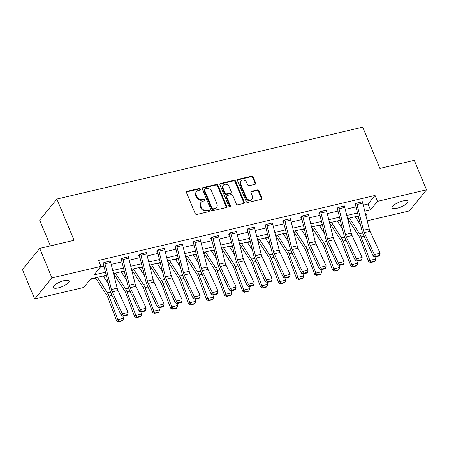 <?xml version="1.0" encoding="UTF-8"?>
<svg xmlns="http://www.w3.org/2000/svg" width="449" height="449" viewBox="0 0 449 449"><rect width="100%" height="100%" fill="white"/><g stroke="black" fill="none" stroke-linecap="round" stroke-linejoin="round"><path stroke-width="0.67" d="M200.349 189.102A0.92 0.769 39.2 0 0 199.221 188.479L187.182 191.308A1.313 1.094 39.2 0 0 186.531 192.733L195.208 213.561A1.313 1.094 39.2 0 0 196.819 214.454L208.858 211.625A0.92 0.769 39.2 0 0 208.184 210.003L206.624 210.373A4.204 3.508 39.2 0 1 201.455 207.517L200.737 205.782A4.204 3.508 39.2 0 1 201.101 202.274A4.204 3.508 39.2 0 1 202.819 201.225L204.374 200.86A0.92 0.769 39.2 0 0 203.7 199.244L202.145 199.609A4.204 3.508 39.2 0 1 196.976 196.757L196.252 195.018A4.204 3.508 39.2 0 1 196.623 191.51A4.204 3.508 39.2 0 1 198.34 190.466L199.895 190.095A0.92 0.769 39.2 0 0 200.349 189.102M199.951 190.084A0.92 0.769 39.2 0 0 198.755 189.046L186.722 191.88A1.313 1.094 39.2 0 0 186.475 191.97M208.908 211.608A0.92 0.769 39.2 0 0 207.719 210.575L206.158 210.94L206.624 210.373M204.43 200.849A0.92 0.769 39.2 0 0 203.234 199.811L201.68 200.175L202.145 199.609M397.073 208.224A8.559 2.548 -22.6 0 1 392.145 207.859A8.559 2.548 -22.6 0 1 403.028 200.922A8.559 2.548 -22.6 0 1 407.956 201.281A8.559 2.548 -22.6 0 1 397.073 208.224M58.241 287.882A8.559 2.548 -22.6 0 1 53.319 287.517A8.559 2.548 -22.6 0 1 64.201 280.58A8.559 2.548 -22.6 0 1 69.124 280.939A8.559 2.548 -22.6 0 1 58.241 287.882M254.981 184.326A1.313 1.094 39.2 0 0 255.633 182.9L253.197 177.058A1.313 1.094 39.2 0 0 251.586 176.165L238.217 179.308A1.313 1.094 39.2 0 0 237.566 180.734L246.237 201.567A1.313 1.094 39.2 0 0 247.854 202.46L261.217 199.317A1.313 1.094 39.2 0 0 261.868 197.891L258.933 190.831A1.313 1.094 39.2 0 0 257.316 189.938L251.597 191.285A1.313 1.094 39.2 0 0 250.946 192.711L252.4 196.207A3.513 2.93 39.2 0 1 252.091 199.143A3.513 2.93 39.2 0 1 249.049 199.979A3.513 2.93 39.2 0 1 246.344 197.633L240.63 183.922A3.513 2.93 39.2 0 1 240.939 180.986A3.513 2.93 39.2 0 1 243.987 180.15A3.513 2.93 39.2 0 1 246.692 182.496L247.646 184.78A1.313 1.094 39.2 0 0 249.257 185.673L254.981 184.326M106.239 275.259L90.749 278.902L83.767 287.461L34.719 298.989L22.45 269.512L39.675 248.404L74.063 240.316L56.888 199.047L362.708 127.151L379.888 168.42L414.281 160.332L426.55 189.809L409.325 210.923L367.198 220.824M39.675 248.404L51.944 277.88L100.991 266.347L94.009 274.906L105.481 272.212M363.275 205.131L368.068 204.003L375.05 195.444L98.539 260.454L100.991 266.347M375.05 195.444L377.502 201.343L426.55 189.809M217.967 185.342A1.313 1.094 39.2 0 0 216.356 184.449L202.987 187.592A1.313 1.094 39.2 0 0 202.336 189.018L211.008 209.846A1.313 1.094 39.2 0 0 212.624 210.738L225.987 207.595A1.313 1.094 39.2 0 0 226.638 206.175L217.967 185.342L217.501 185.908A1.313 1.094 39.2 0 0 215.89 185.022L202.521 188.165A1.313 1.094 39.2 0 0 202.28 188.254M220.599 183.45L233.968 180.307A1.313 1.094 39.2 0 1 235.585 181.2L244.256 202.033A1.313 1.094 39.2 0 1 243.605 203.453L237.886 204.8A1.313 1.094 39.2 0 1 236.269 203.908L232.75 195.461A1.313 1.094 39.2 0 0 231.14 194.569L227.346 195.461A1.313 1.094 39.2 0 0 226.694 196.887L230.354 205.681A0.92 0.769 39.2 0 1 228.766 206.052L219.954 184.876A1.313 1.094 39.2 0 1 220.599 183.45L220.139 184.023L233.502 180.88L233.968 180.307M56.888 199.047L39.664 220.156L50.372 245.884M100.542 266.897L103.949 266.094M111.229 264.388L121.954 261.862M129.233 260.151L139.959 257.631M147.238 255.919L157.958 253.399M165.238 251.687L175.963 249.167M183.243 247.455L193.968 244.935M201.247 243.223L211.973 240.703M219.247 238.991L229.972 236.471M237.252 234.76L247.977 232.234M255.257 230.528L265.982 228.002M273.261 226.29L283.981 223.77M291.261 222.059L301.986 219.539M309.266 217.827L319.991 215.307M327.27 213.595L337.99 211.075M345.27 209.363L355.995 206.843M110.432 261.419L110.858 260.897L103.932 262.525L102.77 263.956L103.349 263.816M128.436 257.187L128.863 256.665L121.937 258.293L120.775 259.718L121.348 259.584M146.441 252.955L146.862 252.433L139.942 254.061L138.775 255.487L139.353 255.352M164.441 248.724L164.867 248.202L157.941 249.829L156.78 251.255L157.358 251.12M182.446 244.492L182.872 243.97L175.946 245.597L174.784 247.023L175.357 246.888M200.45 240.26L200.871 239.738L193.951 241.366L192.784 242.791L193.362 242.656M218.45 236.028L218.876 235.506L211.95 237.134L210.789 238.559L211.367 238.425M236.455 231.791L236.881 231.274L229.955 232.902L228.794 234.327L229.372 234.193M254.46 227.559L254.886 227.037L247.96 228.664L246.793 230.096L247.371 229.955M272.459 223.327L272.885 222.805L265.965 224.433L264.798 225.864L265.376 225.724M290.464 219.095L290.89 218.573L283.964 220.201L282.803 221.626L283.381 221.492M308.469 214.863L308.895 214.341L301.969 215.969L300.808 217.395L301.38 217.26M326.474 210.632L326.894 210.11L319.974 211.737L318.807 213.163L319.385 213.028M344.473 206.4L344.899 205.878L337.974 207.505L336.812 208.931L337.39 208.796M362.478 202.168L362.904 201.646L355.978 203.274L354.817 204.699L355.389 204.564M90.3 279.452L95.772 278.167M103.444 276.36L106.346 275.68M121.449 272.128L124.351 271.449M139.448 267.896L142.355 267.211M157.453 263.664L160.355 262.979M175.458 259.432L178.36 258.747M193.457 255.2L196.365 254.516M211.462 250.969L214.364 250.284M229.467 246.731L232.369 246.052M247.472 242.499L250.374 241.82M265.471 238.267L268.373 237.588M283.476 234.036L286.378 233.351M301.481 229.804L304.383 229.119M319.48 225.572L322.388 224.887M337.485 221.34L340.387 220.655M355.49 217.108L357.825 216.558L358.274 216.008L347.56 218.523M34.719 298.989L51.944 277.88M357.825 216.558L359.329 220.167M365.884 215.576L367.26 213.892L365.565 214.291M340.286 220.234L329.56 222.76L340.802 240.204A6.69 3.098 76.8 0 1 341.835 242.303L350.641 265.814L351.893 264.601L343.087 241.096A10.035 4.647 -103.2 0 0 341.532 237.942L331.469 222.311M322.281 224.466L311.555 226.992L322.797 244.436A6.69 3.098 76.8 0 1 323.836 246.54L332.642 270.045L333.888 268.833L325.082 245.328A10.035 4.647 -103.2 0 0 323.527 242.174L313.464 226.543M304.276 228.704L293.551 231.224M286.271 232.936L275.551 235.456L286.793 252.899A6.69 3.098 76.8 0 1 287.826 255.004L296.632 278.509L297.883 277.302L289.077 253.792A10.035 4.647 -103.2 0 0 287.523 250.637L277.46 235.007M268.272 237.167L257.546 239.687L268.788 257.131A6.69 3.098 76.8 0 1 269.827 259.236L278.633 282.741L279.879 281.534L271.073 258.023A10.035 4.647 -103.2 0 0 269.518 254.869L259.455 239.238M250.267 241.399L239.542 243.919L250.783 261.363A6.69 3.098 76.8 0 1 251.822 263.468L260.628 286.973L261.874 285.766L253.073 262.255A10.035 4.647 -103.2 0 0 251.519 259.101L241.45 243.47M232.262 245.631L221.542 248.151L232.784 265.595A6.69 3.098 76.8 0 1 233.817 267.699L242.623 291.205L243.874 289.998L235.068 266.493A10.035 4.647 -103.2 0 0 233.514 263.333L223.445 247.702M214.263 249.863L203.537 252.383L214.779 269.827A6.69 3.098 76.8 0 1 215.817 271.931L224.618 295.442L225.869 294.23L217.063 270.725A10.035 4.647 -103.2 0 0 215.509 267.565L205.446 251.934M196.258 254.095L185.532 256.615M178.253 258.327L167.528 260.852L178.775 278.296A6.69 3.098 76.8 0 1 179.808 280.395L188.614 303.906L189.865 302.693L181.059 279.188A10.035 4.647 -103.2 0 0 179.505 276.034L169.436 260.403M160.254 262.558L149.528 265.084M142.249 266.796L131.523 269.316L142.765 286.759A6.69 3.098 76.8 0 1 143.803 288.864L152.609 312.369L153.855 311.157L145.049 287.652A10.035 4.647 -103.2 0 0 143.495 284.498L133.432 268.867M124.244 271.028L113.518 273.548M364.801 211.243L370.52 209.902L377.502 201.343M112.761 270.5L123.481 267.98M130.76 266.268L141.486 263.743M148.765 262.031L159.49 259.511M166.77 257.799L177.49 255.279M184.769 253.567L195.495 251.047M202.774 249.335L213.499 246.815M220.779 245.103L231.504 242.583M238.778 240.872L249.504 238.352M256.783 236.64L267.509 234.12M274.788 232.408L285.513 229.882M292.793 228.176L303.513 225.651M310.792 223.939L321.518 221.419M328.797 219.707L339.523 217.187M346.802 215.475L357.522 212.955M368.068 204.003L370.52 209.902M196.623 191.51L196.157 192.082A4.204 3.508 39.2 0 0 195.786 195.59L196.252 195.018M201.68 200.175A4.204 3.508 39.2 0 1 196.51 197.324L195.786 195.59M201.101 202.274L200.641 202.847A4.204 3.508 39.2 0 0 200.271 206.355L200.737 205.782M206.158 210.94A4.204 3.508 39.2 0 1 200.995 208.089L200.271 206.355M226.234 207.505A1.313 1.094 39.2 0 0 226.173 206.742L217.501 185.908M204.907 188.917A0.92 0.769 39.2 0 0 204.452 189.916L212.063 208.201A0.92 0.769 39.2 0 0 213.196 208.824L214.835 208.443A4.204 3.508 39.2 0 0 216.553 207.393A4.204 3.508 39.2 0 0 216.918 203.885L211.715 191.386A4.204 3.508 39.2 0 0 206.551 188.535L204.907 188.917M204.531 189.147L204.065 189.719A0.92 0.769 39.2 0 0 203.986 190.488L204.452 189.916M216.553 207.393L216.087 207.966A4.204 3.508 39.2 0 1 214.369 209.01L212.731 209.397A0.92 0.769 39.2 0 1 211.597 208.774L203.986 190.488M243.846 203.363A1.313 1.094 39.2 0 0 243.79 202.6L235.119 181.772A1.313 1.094 39.2 0 0 233.502 180.88M226.807 195.786L226.341 196.359A1.313 1.094 39.2 0 0 226.229 197.453L229.888 206.254L230.354 205.681M229.95 206.663A0.92 0.769 39.2 0 0 229.888 206.254M229.102 186.694A3.513 2.93 39.2 0 0 226.397 184.348A3.513 2.93 39.2 0 0 223.349 185.184A3.513 2.93 39.2 0 0 223.041 188.12L225.056 192.952A1.313 1.094 39.2 0 0 226.666 193.839L230.46 192.947A1.313 1.094 39.2 0 0 231.112 191.527L229.102 186.694M223.349 185.184L222.884 185.757A3.513 2.93 39.2 0 0 222.575 188.687L223.041 188.12M230.999 192.621L230.533 193.193A1.313 1.094 39.2 0 1 230 193.519L226.201 194.411A1.313 1.094 39.2 0 1 224.59 193.519L222.575 188.687M240.939 180.986L240.479 181.559A3.513 2.93 39.2 0 0 240.17 184.488L240.63 183.922M252.091 199.143L251.631 199.715A3.513 2.93 39.2 0 1 248.583 200.551A3.513 2.93 39.2 0 1 245.878 198.205L240.17 184.488M261.464 199.227A1.313 1.094 39.2 0 0 261.402 198.464L258.467 191.403A1.313 1.094 39.2 0 0 256.85 190.511L251.131 191.858A1.313 1.094 39.2 0 0 250.884 191.948M255.223 184.236A1.313 1.094 39.2 0 0 255.167 183.473L252.731 177.63A1.313 1.094 39.2 0 0 251.12 176.738L237.751 179.881A1.313 1.094 39.2 0 0 237.51 179.97M95.525 277.779L106.761 295.223A6.69 3.098 76.8 0 1 107.794 297.328L116.6 320.833L117.851 319.626L109.045 296.116A10.035 4.647 -103.2 0 0 107.491 292.961L97.427 277.33M108.467 284.161L103.197 275.972M118.934 321.366L118.435 321.849L122.476 320.9L122.975 320.418L118.934 321.366L117.851 319.626L123.621 318.268L122.807 316.09M123.621 318.268L122.975 320.418M118.435 321.849L116.6 320.833M110.28 261.037L110.291 261.06A4.681 2.166 76.8 0 1 110.74 262.424L117.178 288.174A6.69 3.098 -103.2 0 0 118.003 290.537L128.105 312.453L122.33 313.812L123.559 315.574L123.127 316.225L127.168 315.277L127.595 314.62L123.559 315.574M103.191 263.44L103.354 263.844A1.336 0.617 -103.2 0 1 103.483 264.231L109.921 289.981A10.035 4.647 76.8 0 0 111.156 293.528L121.258 315.445L122.33 313.812L112.228 291.895A6.69 3.098 -103.2 0 1 111.408 289.526L104.971 263.776A4.681 2.166 76.8 0 0 104.522 262.412L104.51 262.39M121.258 315.445L123.127 316.225M127.595 314.62L128.105 312.453M113.53 273.548L124.76 290.991A6.69 3.098 76.8 0 1 125.799 293.096L134.605 316.601L135.856 315.394L127.05 291.884A10.035 4.647 -103.2 0 0 125.496 288.729L115.427 273.099M126.472 279.929L121.196 271.74M136.939 317.134L136.44 317.617L140.475 316.668L140.975 316.186L136.939 317.134L135.856 315.394L141.626 314.036L140.806 311.859M141.626 314.036L140.975 316.186M136.44 317.617L134.605 316.601M144.471 275.697L139.201 267.509M154.939 312.902L154.439 313.385L158.48 312.437L158.98 311.954L154.939 312.902L153.855 311.157L159.625 309.804L158.811 307.627M159.625 309.804L158.98 311.954M154.439 313.385L152.609 312.369M128.285 256.8L128.296 256.828A4.681 2.166 76.8 0 1 128.74 258.186L135.177 283.936A6.69 3.098 -103.2 0 0 136.002 286.305L146.105 308.222L140.335 309.58L141.558 311.342L141.132 311.993L145.173 311.045L145.599 310.388L141.558 311.342M121.191 259.208L121.359 259.606A1.336 0.617 -103.2 0 1 121.488 259.999L127.926 285.749A10.035 4.647 76.8 0 0 129.16 289.296L139.263 311.213L140.335 309.58L130.232 287.657A6.69 3.098 -103.2 0 1 129.407 285.295L122.97 259.544A4.681 2.166 76.8 0 0 122.521 258.181L122.515 258.158M139.263 311.213L141.132 311.993M145.599 310.388L146.105 308.222M146.29 252.568L146.295 252.596A4.681 2.166 76.8 0 1 146.744 253.954L153.182 279.705A6.69 3.098 -103.2 0 0 154.007 282.073L164.109 303.99L158.34 305.342L159.563 307.105L159.137 307.761L163.172 306.813L163.604 306.156L159.563 307.105M139.196 254.976L139.364 255.374A1.336 0.617 -103.2 0 1 139.493 255.767L145.931 281.517A10.035 4.647 76.8 0 0 147.165 285.064L157.268 306.981L158.34 305.342L148.237 283.426A6.69 3.098 -103.2 0 1 147.412 281.063L140.975 255.313A4.681 2.166 76.8 0 0 140.526 253.949L140.515 253.926M157.268 306.981L159.137 307.761M163.604 306.156L164.109 303.99M149.534 265.078L160.77 282.528A6.69 3.098 76.8 0 1 161.803 284.632L170.609 308.137L171.86 306.925L163.054 283.42A10.035 4.647 -103.2 0 0 161.5 280.266L151.436 264.635M162.476 271.465L157.206 263.277M172.944 308.671L172.444 309.153L176.485 308.205L176.985 307.722L172.944 308.671L171.86 306.925L177.63 305.573L176.816 303.395M177.63 305.573L176.985 307.722M172.444 309.153L170.609 308.137M180.481 267.234L175.205 259.045M190.948 304.439L190.449 304.922L194.484 303.973L194.984 303.485L190.948 304.439L189.865 302.693L195.635 301.341L194.815 299.163M195.635 301.341L194.984 303.485M190.449 304.922L188.614 303.906M185.538 256.615L196.774 274.058A6.69 3.098 76.8 0 1 197.813 276.163L206.619 299.674L207.865 298.462L199.059 274.956A10.035 4.647 -103.2 0 0 197.504 271.797L187.441 256.171M198.48 262.996L193.21 254.813M208.948 300.201L208.448 300.69L212.489 299.741L212.989 299.253L208.948 300.201L207.865 298.462L213.634 297.103L212.82 294.931M213.634 297.103L212.989 299.253M208.448 300.69L206.619 299.674M164.289 248.336L164.3 248.359A4.681 2.166 76.8 0 1 164.749 249.723L171.187 275.473A6.69 3.098 -103.2 0 0 172.012 277.836L182.114 299.758L176.345 301.111L177.568 302.873L177.136 303.53L181.177 302.581L181.604 301.924L177.568 302.873M157.201 250.744L157.369 251.143A1.336 0.617 -103.2 0 1 157.492 251.535L163.93 277.286A10.035 4.647 76.8 0 0 165.165 280.833L175.273 302.749L176.345 301.111L166.242 279.194A6.69 3.098 -103.2 0 1 165.417 276.831L158.98 251.081A4.681 2.166 76.8 0 0 158.531 249.717L158.519 249.695M175.273 302.749L177.136 303.53M181.604 301.924L182.114 299.758M176.524 245.463L182.305 244.127A4.681 2.166 76.8 0 1 182.754 245.491L189.192 271.241A6.69 3.098 -103.2 0 0 190.011 273.604L200.114 295.521L194.344 296.879L195.568 298.641L195.141 299.298L199.182 298.349L199.609 297.693L195.568 298.641M175.2 246.507L175.368 246.911A1.336 0.617 -103.2 0 1 175.497 247.298L181.935 273.054A10.035 4.647 76.8 0 0 183.17 276.595L193.272 298.518L194.344 296.879L184.242 274.962A6.69 3.098 -103.2 0 1 183.417 272.599L176.979 246.849A4.681 2.166 76.8 0 0 176.536 245.485M193.272 298.518L195.141 299.298M199.609 297.693L200.114 295.521M200.299 239.873L200.305 239.895A4.681 2.166 76.8 0 1 200.754 241.259L207.191 267.009A6.69 3.098 -103.2 0 0 208.016 269.372L218.119 291.289L212.349 292.647L213.572 294.409L213.146 295.066L217.181 294.112L217.613 293.461L213.572 294.409M193.205 242.275L193.373 242.679A1.336 0.617 -103.2 0 1 193.502 243.066L199.94 268.816A10.035 4.647 76.8 0 0 201.174 272.363L211.277 294.28L212.349 292.647L202.246 270.73A6.69 3.098 -103.2 0 1 201.421 268.367L194.984 242.617A4.681 2.166 76.8 0 0 194.535 241.253L194.529 241.231M211.277 294.28L213.146 295.066M217.613 293.461L218.119 291.289M216.485 258.764L211.215 250.581M226.953 295.97L226.453 296.458L230.494 295.504L230.994 295.021L226.953 295.97L225.869 294.23L231.639 292.871L230.825 290.694M231.639 292.871L230.994 295.021M226.453 296.458L224.618 295.442M218.298 235.641L218.309 235.663A4.681 2.166 76.8 0 1 218.758 237.027L225.196 262.777A6.69 3.098 -103.2 0 0 226.021 265.14L236.123 287.057L230.354 288.415L231.577 290.177L231.145 290.829L235.186 289.88L235.613 289.229L231.577 290.177M211.21 238.043L211.378 238.447A1.336 0.617 -103.2 0 1 211.501 238.834L217.939 264.584A10.035 4.647 76.8 0 0 219.179 268.132L229.282 290.048L230.354 288.415L220.251 266.498A6.69 3.098 -103.2 0 1 219.426 264.135L212.989 238.385A4.681 2.166 76.8 0 0 212.54 237.021L212.529 236.999M229.282 290.048L231.145 290.829M235.613 289.229L236.123 287.057M234.49 254.532L229.22 246.349M244.958 291.738L244.458 292.22L248.493 291.272L248.993 290.789L244.958 291.738L243.874 289.998L249.644 288.64L248.83 286.462M249.644 288.64L248.993 290.789M244.458 292.22L242.623 291.205M236.303 231.409L236.314 231.431A4.681 2.166 76.8 0 1 236.763 232.795L243.201 258.545A6.69 3.098 -103.2 0 0 244.02 260.908L254.123 282.825L248.353 284.183L249.577 285.946L249.15 286.597L253.191 285.648L253.618 284.997L249.577 285.946M229.209 233.811L229.377 234.215A1.336 0.617 -103.2 0 1 229.506 234.603L235.944 260.353A10.035 4.647 76.8 0 0 237.179 263.9L247.281 285.817L248.353 284.183L238.251 262.267A6.69 3.098 -103.2 0 1 237.431 259.898L230.994 234.148A4.681 2.166 76.8 0 0 230.545 232.79L230.533 232.762M247.281 285.817L249.15 286.597M253.618 284.997L254.123 282.825M252.495 250.301L247.219 242.112M262.962 287.506L262.457 287.989L266.498 287.04L266.998 286.557L262.962 287.506L261.874 285.766L267.649 284.408L266.829 282.23M267.649 284.408L266.998 286.557M262.457 287.989L260.628 286.973M254.308 227.177L254.314 227.2A4.681 2.166 76.8 0 1 254.763 228.563L261.2 254.314A6.69 3.098 -103.2 0 0 262.025 256.676L272.128 278.593L266.358 279.952L267.582 281.714L267.155 282.365L271.19 281.416L271.623 280.765L267.582 281.714M247.214 229.579L247.382 229.983A1.336 0.617 -103.2 0 1 247.511 230.371L253.949 256.121A10.035 4.647 76.8 0 0 255.184 259.668L265.286 281.585L266.358 279.952L256.256 258.035A6.69 3.098 -103.2 0 1 255.43 255.666L248.993 229.916A4.681 2.166 76.8 0 0 248.544 228.558L248.538 228.53M265.286 281.585L267.155 282.365M271.623 280.765L272.128 278.593M270.494 246.069L265.224 237.88M280.962 283.274L280.462 283.757L284.503 282.808L285.003 282.326L280.962 283.274L279.879 281.534L285.648 280.176L284.834 277.998M285.648 280.176L285.003 282.326M280.462 283.757L278.633 282.741M272.307 222.94L272.319 222.968A4.681 2.166 76.8 0 1 272.768 224.326L279.205 250.082A6.69 3.098 -103.2 0 0 280.03 252.445L290.133 274.361L284.363 275.72L285.586 277.482L285.154 278.133L289.195 277.185L289.627 276.528L285.586 277.482M265.219 225.347L265.387 225.752A1.336 0.617 -103.2 0 1 265.516 226.139L271.954 251.889A10.035 4.647 76.8 0 0 273.188 255.436L283.291 277.353L284.363 275.72L274.26 253.797A6.69 3.098 -103.2 0 1 273.435 251.434L266.998 225.684A4.681 2.166 76.8 0 0 266.549 224.32L266.538 224.298M283.291 277.353L285.154 278.133M289.627 276.528L290.133 274.361M288.499 241.837L283.229 233.648M298.967 279.042L298.467 279.525L302.508 278.576L303.008 278.094L298.967 279.042L297.883 277.302L303.653 275.944L302.839 273.767M303.653 275.944L303.008 278.094M298.467 279.525L296.632 278.509M290.312 218.708L290.323 218.736A4.681 2.166 76.8 0 1 290.772 220.094L297.21 245.844A6.69 3.098 -103.2 0 0 298.035 248.213L308.137 270.13L302.362 271.482L303.591 273.245L303.159 273.901L307.2 272.953L307.627 272.296L303.591 273.245M283.224 221.116L283.386 221.514A1.336 0.617 -103.2 0 1 283.515 221.907L289.953 247.657A10.035 4.647 76.8 0 0 291.188 251.204L301.29 273.121L302.362 271.482L292.26 249.565A6.69 3.098 -103.2 0 1 291.44 247.203L285.003 221.452A4.681 2.166 76.8 0 0 284.554 220.089L284.543 220.066M301.29 273.121L303.159 273.901M307.627 272.296L308.137 270.13M293.562 231.218L304.792 248.667A6.69 3.098 76.8 0 1 305.831 250.772L314.637 274.277L315.888 273.065L307.082 249.56A10.035 4.647 -103.2 0 0 305.528 246.406L295.459 230.775M306.504 237.605L301.228 229.417M316.972 274.81L316.472 275.293L320.507 274.345L321.007 273.862L316.972 274.81L315.888 273.065L321.658 271.712L320.839 269.535M321.658 271.712L321.007 273.862M316.472 275.293L314.637 274.277M308.317 214.476L308.328 214.499A4.681 2.166 76.8 0 1 308.772 215.862L315.209 241.613A6.69 3.098 -103.2 0 0 316.034 243.981L326.137 265.898L320.367 267.25L321.591 269.013L321.164 269.669L325.205 268.721L325.632 268.064L321.591 269.013M301.223 216.884L301.391 217.282A1.336 0.617 -103.2 0 1 301.52 217.675L307.958 243.425A10.035 4.647 76.8 0 0 309.193 246.972L319.295 268.889L320.367 267.25L310.265 245.334A6.69 3.098 -103.2 0 1 309.44 242.971L303.002 217.221A4.681 2.166 76.8 0 0 302.553 215.857L302.547 215.834M319.295 268.889L321.164 269.669M325.632 268.064L326.137 265.898M324.504 233.373L319.233 225.185M334.971 270.579L334.471 271.061L338.512 270.113L339.012 269.625L334.971 270.579L333.888 268.833L339.657 267.481L338.843 265.303M339.657 267.481L339.012 269.625M334.471 271.061L332.642 270.045M326.322 210.244L326.328 210.267A4.681 2.166 76.8 0 1 326.777 211.631L333.214 237.381A6.69 3.098 -103.2 0 0 334.039 239.744L344.142 261.66L338.372 263.019L339.596 264.781L339.169 265.438L343.204 264.489L343.637 263.832L339.596 264.781M319.228 212.652L319.396 213.051A1.336 0.617 -103.2 0 1 319.525 213.443L325.963 239.194A10.035 4.647 76.8 0 0 327.198 242.735L337.3 264.657L338.372 263.019L328.27 241.102A6.69 3.098 -103.2 0 1 327.444 238.739L321.007 212.989A4.681 2.166 76.8 0 0 320.558 211.625L320.547 211.602M337.3 264.657L339.169 265.438M343.637 263.832L344.142 261.66M342.508 229.142L337.238 220.953M352.976 266.347L352.476 266.829L356.517 265.881L357.017 265.393L352.976 266.347L351.893 264.601L357.662 263.243L356.848 261.071M357.662 263.243L357.017 265.393M352.476 266.829L350.641 265.814M344.321 206.012L344.332 206.035A4.681 2.166 76.8 0 1 344.781 207.399L351.219 233.149A6.69 3.098 -103.2 0 0 352.044 235.512L362.147 257.429L356.377 258.787L357.6 260.549L357.168 261.206L361.209 260.252L361.636 259.601L357.6 260.549M337.233 208.415L337.401 208.819A1.336 0.617 -103.2 0 1 337.525 209.206L343.962 234.956A10.035 4.647 76.8 0 0 345.202 238.503L355.305 260.42L356.377 258.787L346.274 236.87A6.69 3.098 -103.2 0 1 345.449 234.507L339.012 208.757A4.681 2.166 76.8 0 0 338.563 207.393L338.552 207.371M355.305 260.42L357.168 261.206M361.636 259.601L362.147 257.429M347.571 218.523L358.807 235.966A6.69 3.098 76.8 0 1 359.84 238.071L368.646 261.582L369.897 260.369L361.091 236.864A10.035 4.647 -103.2 0 0 359.537 233.704L349.468 218.074M360.513 224.904L355.238 216.721M370.981 262.109L370.481 262.598L374.517 261.644L375.016 261.161L370.981 262.109L369.897 260.369L375.667 259.011L374.848 256.834M375.667 259.011L375.016 261.161M370.481 262.598L368.646 261.582M362.326 201.781L362.337 201.803A4.681 2.166 76.8 0 1 362.786 203.167L369.224 228.917A6.69 3.098 -103.2 0 0 370.043 231.28L380.146 253.197L374.376 254.555L375.6 256.317L375.173 256.974L379.214 256.02L379.641 255.369L375.6 256.317M355.232 204.183L355.4 204.587A1.336 0.617 -103.2 0 1 355.529 204.974L361.967 230.724A10.035 4.647 76.8 0 0 363.202 234.271L373.304 256.188L374.376 254.555L364.274 232.638A6.69 3.098 -103.2 0 1 363.449 230.275L357.011 204.525A4.681 2.166 76.8 0 0 356.568 203.161L356.557 203.139M373.304 256.188L375.173 256.974M379.641 255.369L380.146 253.197M198.755 189.046L199.221 188.479M207.719 210.575L208.184 210.003M203.234 199.811L203.7 199.244M196.51 197.324L196.976 196.757M200.995 208.089L201.455 207.517M186.722 191.88L187.182 191.308M226.173 206.742L226.638 206.175M202.521 188.165L202.987 187.592M215.89 185.022L216.356 184.449M211.597 208.774L212.063 208.201M212.731 209.397L213.196 208.824M214.369 209.01L214.835 208.443M235.119 181.772L235.585 181.2M243.79 202.6L244.256 202.033M226.229 197.453L226.694 196.887M224.59 193.519L225.056 192.952M226.201 194.411L226.666 193.839M230 193.519L230.46 192.947M245.878 198.205L246.344 197.633M251.131 191.858L251.597 191.285M256.85 190.511L257.316 189.938M258.467 191.403L258.933 190.831M261.402 198.464L261.868 197.891M237.751 179.881L238.217 179.308M251.12 176.738L251.586 176.165M252.731 177.63L253.197 177.058M255.167 183.473L255.633 182.9M109.045 296.116L112.026 295.414M107.491 292.961L110.617 292.226M110.291 261.06L104.522 262.412M117.178 288.174L111.408 289.526M118.003 290.537L112.228 291.895M110.74 262.424L104.971 263.776M127.05 291.884L130.03 291.182M125.496 288.729L128.622 287.994M145.049 287.652L148.035 286.95M143.495 284.498L146.621 283.762M128.296 256.828L122.521 258.181M135.177 283.936L129.407 285.295M136.002 286.305L130.232 287.657M128.74 258.186L122.97 259.544M146.295 252.596L140.526 253.949M153.182 279.705L147.412 281.063M154.007 282.073L148.237 283.426M146.744 253.954L140.975 255.313M163.054 283.42L166.04 282.718M161.5 280.266L164.626 279.531M181.059 279.188L184.039 278.487M179.505 276.034L182.631 275.299M199.059 274.956L202.044 274.255M197.504 271.797L200.636 271.061M164.3 248.359L158.531 249.717M171.187 275.473L165.417 276.831M172.012 277.836L166.242 279.194M164.749 249.723L158.98 251.081M189.192 271.241L183.417 272.599M190.011 273.604L184.242 274.962M182.754 245.491L176.979 246.849M200.305 239.895L194.535 241.253M207.191 267.009L201.421 268.367M208.016 269.372L202.246 270.73M200.754 241.259L194.984 242.617M217.063 270.725L220.049 270.023M215.509 267.565L218.635 266.829M218.309 235.663L212.54 237.021M225.196 262.777L219.426 264.135M226.021 265.14L220.251 266.498M218.758 237.027L212.989 238.385M235.068 266.493L238.049 265.791M233.514 263.333L236.64 262.598M236.314 231.431L230.545 232.79M243.201 258.545L237.431 259.898M244.02 260.908L238.251 262.267M236.763 232.795L230.994 234.148M253.073 262.255L256.053 261.554M251.519 259.101L254.645 258.366M254.314 227.2L248.544 228.558M261.2 254.314L255.43 255.666M262.025 256.676L256.256 258.035M254.763 228.563L248.993 229.916M271.073 258.023L274.058 257.322M269.518 254.869L272.644 254.134M272.319 222.968L266.549 224.32M279.205 250.082L273.435 251.434M280.03 252.445L274.26 253.797M272.768 224.326L266.998 225.684M289.077 253.792L292.058 253.09M287.523 250.637L290.649 249.902M290.323 218.736L284.554 220.089M297.21 245.844L291.44 247.203M298.035 248.213L292.26 249.565M290.772 220.094L285.003 221.452M307.082 249.56L310.063 248.858M305.528 246.406L308.654 245.67M308.328 214.499L302.553 215.857M315.209 241.613L309.44 242.971M316.034 243.981L310.265 245.334M308.772 215.862L303.002 217.221M325.082 245.328L328.067 244.626M323.527 242.174L326.653 241.439M326.328 210.267L320.558 211.625M333.214 237.381L327.444 238.739M334.039 239.744L328.27 241.102M326.777 211.631L321.007 212.989M343.087 241.096L346.072 240.395M341.532 237.942L344.658 237.207M344.332 206.035L338.563 207.393M351.219 233.149L345.449 234.507M352.044 235.512L346.274 236.87M344.781 207.399L339.012 208.757M361.091 236.864L364.072 236.163M359.537 233.704L362.663 232.969M362.337 201.803L356.568 203.161M369.224 228.917L363.449 230.275M370.043 231.28L364.274 232.638M362.786 203.167L357.011 204.525"/></g></svg>
